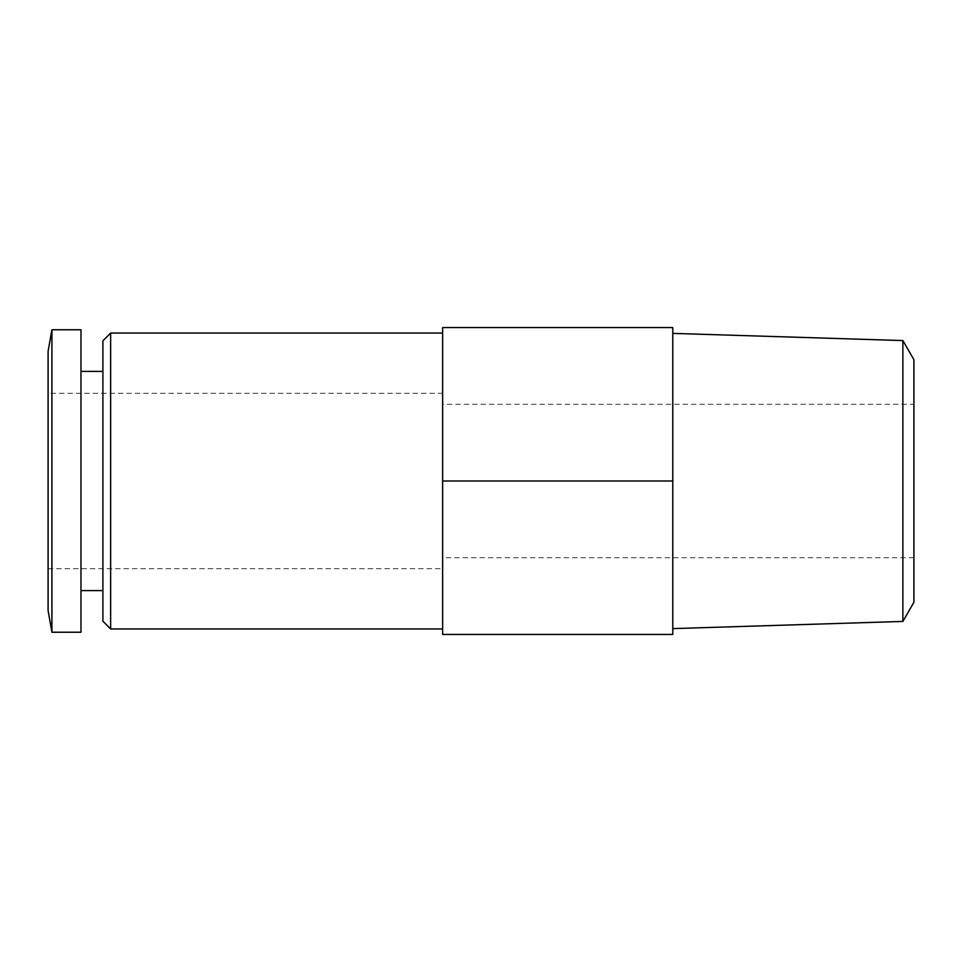 <?xml version="1.0" encoding="UTF-8"?>
<svg xmlns="http://www.w3.org/2000/svg" width="962" height="962" viewBox="0 0 962 962"><rect width="100%" height="100%" fill="white"/><g stroke="black" fill="none" stroke-linecap="round" stroke-linejoin="round"><path stroke-width="0.72" stroke-dasharray="4.81 3.61" d="M48.1 393.326L48.1 568.674L48.1 393.326L442.64 393.326L442.64 568.674L442.64 393.326M48.1 610.654L48.1 351.346M51.912 632.238L51.912 329.762M80.976 632.238L80.976 329.762M80.976 371.404L80.976 590.596L80.976 371.404M102.898 371.404L102.898 590.596L102.898 371.404M102.898 621.199L102.898 340.801M110.642 628.956L110.642 333.044M442.64 333.044L442.64 628.956L442.64 333.044M442.64 481L442.64 327.573L672.787 327.573L672.787 481L442.64 481L442.64 634.427L672.787 634.427L672.787 481M442.64 404.28L442.64 557.719L442.64 404.28L913.9 404.28L913.9 557.719L913.9 404.28M672.787 628.619L672.787 333.381L672.787 628.619M902.873 621.428L902.873 340.572M913.9 602.32L913.9 359.68M48.1 568.674L442.64 568.674M913.9 557.719L442.64 557.719"/><path stroke-width="1.44" d="M51.912 329.762L48.1 351.346L48.1 610.654L51.912 632.238L80.976 632.238L80.976 329.762L51.912 329.762L51.912 632.238M80.976 371.404L102.898 371.404M110.642 628.956L110.642 333.044L102.898 340.801L102.898 621.199L110.642 628.956L442.64 628.956M110.642 333.044L442.64 333.044M442.64 481L442.64 634.427L672.787 634.427L672.787 481L442.64 481L442.64 327.573L672.787 327.573L672.787 481M902.873 621.428L913.9 602.32L913.9 359.68L902.873 340.572L902.873 621.428L672.787 628.619M80.976 590.596L102.898 590.596M902.873 340.572L672.787 333.381"/></g></svg>
